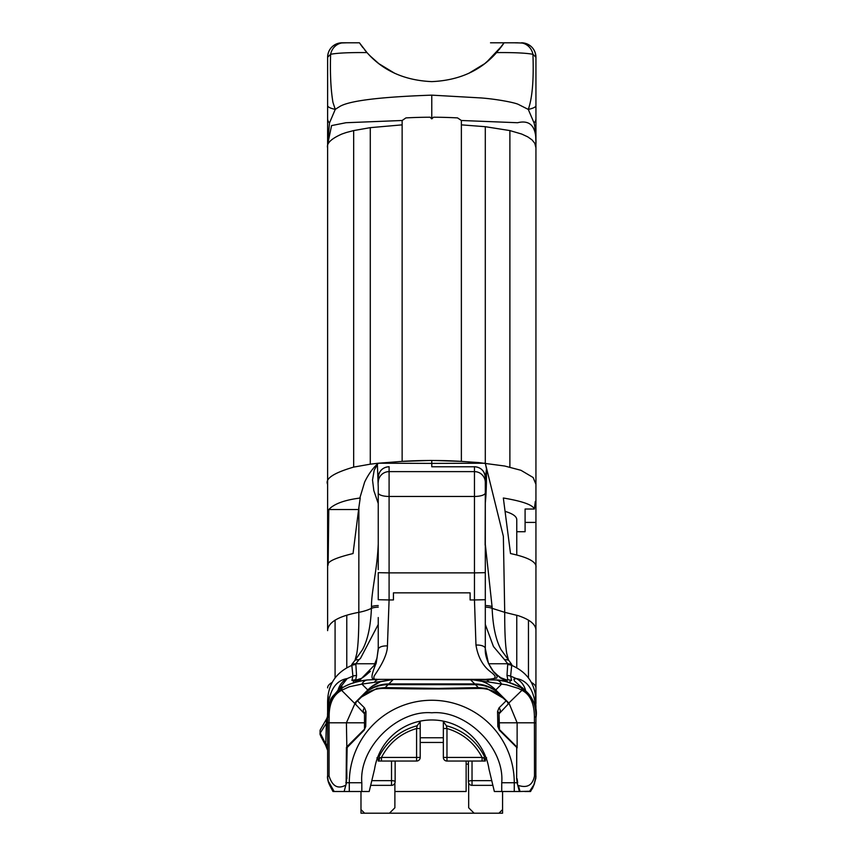 <?xml version="1.0" encoding="UTF-8"?>
<svg xmlns="http://www.w3.org/2000/svg" width="856" height="856" viewBox="0 0 856 856"><rect width="100%" height="100%" fill="white"/><g stroke="black" fill="none" stroke-linecap="round" stroke-linejoin="round"><path stroke-width="1.28" d="M327.613 744.399L325.772 744.11L326.382 723.181L321.931 730.35M324.221 741.799C327.57 749.096 328.094 749.867 325.772 744.11L320.24 733.078L320.08 730.831M327.613 757.218L327.613 750.305L325.772 744.11M320.24 729.868L326.382 719.233L326.382 723.181L326.992 717.981M327.613 715.348A9.405 9.405 14.9 0 1 326.382 719.233A9.405 9.405 -165 0 0 327.613 715.348A9.405 9.405 -165 0 1 326.382 719.233M360.226 498.01L358.878 507.426L358.825 612.34C358.91 631.642 358.225 645.381 356.781 653.545L355.058 660.222L351.773 664.524L352.907 676.144L351.923 680.488L353.582 680.809L353.485 683.035M531.405 682.425A43.399 12.305 -0 0 1 535.942 687.903L535.942 567.603C537.012 562.125 528.537 557.438 510.518 553.554L503.339 498.01C522.299 501.177 532.657 504.847 534.379 509.02L525.092 509.02L525.092 522.417L535.942 522.417L535.942 587.58M516.767 554.913L516.767 531.726L525.092 531.726L525.092 509.02M420.2 721.544L420.2 728.51L420.2 721.544L417.204 725.77L420.2 721.544M376.929 757.86L378.213 758.887A3.617 1.263 -32.4 0 0 379.529 758.052L379.155 756.479L376.929 757.86L379.155 756.479A58.807 58.807 -90 0 1 417.204 725.77L416.583 728.51L420.2 728.51L420.2 721.18M379.155 756.479L378.812 757.025M486.625 757.86L484.4 756.479L486.625 757.86L485.341 758.887A3.617 1.263 32.4 0 1 484.015 758.052A3.617 1.338 90 0 0 485.341 761.048L482.089 761.048L485.341 761.048L485.341 758.887L486.443 758.887M446.351 725.77A58.807 58.807 -90 0 1 484.4 756.479L484.015 758.052L482.089 757.432L446.971 757.432L446.971 761.048L482.089 761.048L482.089 757.432C474.438 742.88 462.732 733.239 446.971 728.51L446.351 725.77L443.344 721.544L446.351 725.77M443.344 721.18L443.344 757.432L446.971 757.432L446.971 728.51L443.344 728.51L443.344 721.18L443.344 728.51M535.942 719.19L535.942 718.366M535.942 718.173L535.942 721.33M535.942 718.152L535.845 778.018M377.111 758.887L378.213 758.887L378.213 761.048L381.466 761.048L378.213 761.048A3.617 1.338 -90 0 0 379.529 758.052L381.466 757.432L381.466 761.048L416.583 761.048L416.583 757.432L420.2 757.432L420.2 728.51M416.583 761.048A3.617 3.617 0 0 0 420.2 757.432M443.344 757.432A3.617 3.617 0 0 0 446.971 761.048M394.884 783.058L394.884 807.775L389.459 813.2L474.096 813.2L468.671 807.775L468.671 783.058M370.669 785.348L391.524 785.348L391.524 780.651L371.804 780.651M357.027 680.21L355.711 679.835L356.545 675.523L355.818 663.753A10.85 10.786 176.9 0 0 351.773 664.524M510.069 683.035L509.973 680.809L511.631 680.488L510.636 676.144L511.77 664.524A10.85 10.786 -176.9 0 0 507.736 663.753L506.998 675.523L507.843 679.835L506.527 680.21M488.626 663.753L507.736 663.753L504.601 659.751A10.85 10.111 -45.5 0 1 508.496 660.222L506.773 653.545C505.329 645.51 504.644 631.771 504.719 612.329L518.222 615.667C530.206 619.68 536.113 624.666 535.942 630.647L535.931 703.001C535.235 693.093 535.235 694.291 535.942 706.596L535.942 711.004C534.818 691.306 528.28 680.488 516.329 678.562L513.878 679.172L514.403 680.948L527.339 692.536M468.414 761.048L468.414 781.731L468.414 761.048M491.751 780.651L472.031 780.651A3.617 1.091 180 0 0 468.414 781.731A3.617 3.617 0 0 0 468.639 782.994A3.617 3.617 0 0 1 468.414 781.731M495.303 673.544L500.792 677.77L507.105 680.242M472.031 761.048L472.031 785.348L492.874 785.348M378.245 617.54L378.245 648.591M378.245 590.512L378.245 576.345M378.245 487.406A10.85 9.576 180 0 0 378.245 487.417L378.245 569.647M472.031 785.348A3.617 3.617 0 0 1 468.639 782.994A3.617 3.617 0 0 0 472.031 785.348M395.14 781.731L395.14 761.048L395.14 781.731A3.617 3.617 0 0 1 391.524 785.348A3.617 3.617 0 0 0 395.14 781.731A3.617 1.091 180 0 0 391.524 780.651L391.524 761.048M516.767 746.86L516.65 778.639L516.714 746.807A1.445 1.445 -21.3 0 1 517.131 747.823L499.39 730.2A3.617 0.76 -45 0 0 499.476 729.569L499.048 713.829L508.261 704.017L507.49 702.07A1.081 0.792 -45 0 0 507.319 701.524L501.049 695.265C493.923 688.342 485.384 684.8 475.444 684.65L478.386 687.603L438.443 688.417L385.157 687.603L388.11 684.65C378.17 684.8 369.632 688.342 362.505 695.265L354.523 703.247L341.587 690.311L349.323 686.758L361.917 684.094A10.85 7.982 -96.2 0 1 367.395 679.953L379.197 679.375L367.395 679.953C358.257 680.83 349.986 683.409 342.593 687.678C331.828 694.27 326.832 704.317 327.613 717.82L327.613 718.152M327.613 718.345L327.613 719.639M389.095 569.411L389.095 572.889L474.459 572.889L474.459 599.949L470.115 599.949L470.115 592.844L393.439 592.844L393.439 599.949L389.095 599.949L387.426 645.938A9.159 4.13 4 0 0 378.245 649.565L376.191 663.165C367.984 682.778 373.751 678.573 377.464 679.375L379.422 679.375M336.205 692.536L347.215 678.562C335.263 680.509 328.725 691.327 327.613 711.004L327.613 717.82A10.85 2.193 179.2 0 1 329.153 716.686L329.057 722.806L346.413 722.806L355.09 703.247M328.704 782.748L334.172 791.5L369.204 791.5L374.586 769.03A57.866 57.866 0 0 1 488.969 769.03L494.351 791.5L519.999 791.5L518.404 785.455C527.317 788.29 532.678 785.123 534.486 775.943L534.401 716.547A10.85 2.536 178.9 0 1 535.942 717.81C536.198 703.482 531.202 693.446 520.962 687.678C513.643 683.43 505.372 680.852 496.148 679.953L385.981 679.375M524.749 791.5L530.485 791.5M360.986 809.583L360.986 813.2L364.603 813.2L360.986 809.583L360.986 791.5M364.603 813.2L389.459 813.2M378.245 607.161A10.85 3.499 -178 0 0 371.418 608.338C370.637 626.56 367.631 640.384 362.398 649.811L355.058 660.222A10.85 10.111 -134.5 0 1 358.953 659.751L355.818 663.753L374.971 663.753M378.245 624.463L360.504 658.328L358.953 659.751M378.245 523.358L378.245 543.913C377.25 569.443 371.333 591.913 371.472 606.604A88.008 47.337 -75.4 0 0 371.418 608.338A36.166 13.257 -0 0 1 358.825 612.34C338.484 616.181 328.073 622.291 327.613 630.647L327.613 144.589L331.572 125.586L345.974 122.729L402.138 120.493L405.947 117.903A177.727 65.142 0 0 1 430.119 117.219L431.777 118.888L433.436 117.219A177.727 65.142 0 0 1 457.564 117.903L461.373 120.493L517.58 122.729C530.57 119.594 536.691 126.881 535.942 144.568L535.942 522.417L535.942 504.184L535.31 501.402L534.379 509.02M328.158 709.645A18.083 5.521 179.9 0 0 327.613 711.004L327.613 706.596C328.308 694.302 328.319 693.103 327.613 703.001L327.613 706.468M519.999 791.5L519.902 791.04A3.617 3.617 0 0 1 519.999 791.5L529.629 791.254L534.358 784.075L535.942 775.943C534.176 785.615 531.993 790.805 529.383 791.49L530.174 790.687M535.792 778.5L533.823 785.294M533.566 785.808L530.806 789.97M504.601 659.751L493.441 646.515L485.309 624.463M517.11 42.811L524.835 43.196C531.779 45.325 535.481 50.023 535.942 57.266L535.942 144.568C535.792 134.232 535.16 127.03 534.058 122.932L528.28 109.418L518.222 104.336C514.595 102.581 496.876 99.125 481.008 97.937L431.777 95.144C378.095 97.017 347.097 101.029 338.783 107.15A57.309 29.907 -166 0 0 337.885 107.653L335.263 109.386L332.952 102.399C330.78 89.42 330.009 73.381 330.619 54.292C337.21 52.997 349.334 52.43 366.989 52.59L359.434 42.8L342.079 42.8L334.846 44.737L340.025 42.961L346.466 42.811L341.854 42.961A14.466 13.546 90 0 0 330.619 54.292L327.613 57.266L327.613 144.589L329.496 122.943L335.263 109.386A36.166 6.206 180 0 1 327.613 105.566M358.578 509.545L328.79 509.545C334.011 503.895 344.347 500.075 359.82 498.074L364.656 482.046C368.273 474.492 372.724 468.286 378.031 463.428L374.19 470.201L372.52 479.991L373.815 490.531L378.245 503.51M431.777 466.777L474.459 466.777L431.777 466.777L431.777 463.396L378.256 463.214M378.245 487.032L377.357 464.23M378.245 507.201L378.245 512.273M378.245 516.714L378.245 538.724M378.245 543.25L378.245 543.913A10.85 4.526 180 0 1 378.245 543.913L378.245 491.569M389.095 572.889L378.245 572.664L378.245 599.714L389.095 599.949L389.095 466.777A10.85 10.85 179.9 0 0 378.245 477.616L378.245 482.474A10.85 10.85 180 0 1 389.095 471.624L474.459 471.624L474.459 572.889L485.309 572.664L485.309 648.634L485.309 494.961M378.245 513.076L378.245 505.222M378.245 492.874L378.245 491.59L378.245 492.874A10.85 3.595 180 0 0 389.095 496.459L474.459 496.459A10.85 3.595 180 0 0 485.309 492.874L485.309 572.664M528.077 693.264L533.919 702.872M532.56 788.248L533.406 786.129M516.767 615.218L516.767 667.712L516.767 615.218M516.767 531.726L516.767 519.571C516.585 516.393 512.744 513.675 505.233 511.417M498.952 813.2L502.568 813.2L502.568 809.583L498.952 813.2L474.096 813.2M502.568 791.5L502.568 809.583M535.856 703.043L535.332 696.388M369.824 671.864L361.617 678.337L353.582 680.809C357.23 681.526 362.794 678.359 370.284 671.318M393.375 679.375L416.583 679.375L379.197 679.375L393.364 679.375L380.417 681.772L371.226 686.951L367.791 689.968L361.917 684.094L381.615 681.333A36.166 36.166 -139.4 0 0 367.791 689.968L363.233 694.526C370.37 687.603 378.908 684.062 388.838 683.923L393.375 679.375L381.615 681.333M481.939 681.333L470.19 679.397L484.357 679.375A10.85 7.009 90 0 1 488.947 682.029L481.939 681.333A36.166 36.166 -45 0 1 495.752 689.968L509.031 703.247L517.131 722.806L517.131 747.823L499.476 729.569L516.714 746.817M488.947 682.029L501.627 684.094A10.85 7.982 -83.8 0 0 496.148 679.953L470.179 679.375L474.706 683.923C484.646 684.062 493.184 687.603 500.311 694.526L495.752 689.968L501.627 684.094L506.527 684.8L518.404 688.417L521.967 690.311L508.582 703.247M485.331 679.375L493.259 678.872C495.71 677.685 495.71 676.101 493.259 674.143C492.339 672.281 479.628 667.263 475.968 645.071A9.32 4.045 -3.7 0 1 485.309 648.634L488.487 663.453L493.259 671.222L500.343 677.941L508.314 682.275M485.309 610.028L485.309 599.714L474.459 599.949L475.968 645.071M387.426 645.938C387.394 657.89 375.795 673.18 374.158 676.069C373.27 678.808 374.393 679.899 377.517 679.364L378.159 679.375M488.252 679.354L496.715 678.091L497.218 676.272L495.292 673.533M495.41 673.661C494.276 673.597 484.421 660.115 485.309 648.634L485.309 649.19M530.913 789.842L532.593 787.52M535.931 776.745L535.942 775.943L534.486 775.943M492.168 57.17L493.398 55.95A7.233 1.744 -135.2 0 0 493.388 55.961L485.074 63.333L493.291 56.057M500.674 47.615L503.232 44.105M515.226 42.832L521.689 42.961A14.466 13.546 -90 0 1 532.924 54.292C526.098 53.008 513.985 52.441 496.566 52.59C480.601 70.738 459.009 80.411 431.777 81.62C404.546 80.411 382.953 70.738 366.989 52.59L364.603 49.798M504.109 42.8L496.566 52.59M360.323 44.105L362.869 47.615M367.92 53.618L371.568 57.352M379.369 64.018L394.884 73.391M468.671 73.391L484.368 63.879M378.48 63.333L370.156 55.95A7.233 1.744 -44.8 0 1 370.166 55.961L370.252 56.057M346.776 667.712L346.776 615.218L346.776 667.712M351.912 42.8L355.176 42.8M524.835 43.196L528.708 44.737L521.475 42.8A14.466 14.466 0 0 1 535.942 57.266L532.924 54.292C533.887 79.629 532.336 98.012 528.28 109.418A36.166 6.217 180 0 0 535.942 105.588M345.963 42.8L359.434 42.8M535.942 147.799L534.797 143.316L532.058 139.913L527.767 136.864L521.732 134.06L509.887 130.583L485.309 126.699L461.373 124.858L461.373 120.493M535.942 484.336L533.128 477.498L520.951 470.297L504.74 466.028L478.793 462.593M511.77 664.524L501.156 649.811C495.924 640.384 492.917 626.56 492.125 608.338L504.719 612.329L503.36 536.337L485.309 463.224L431.777 463.396L431.777 460.464A177.727 65.142 0 0 0 428.161 460.485A177.727 65.142 180 0 0 402.138 461.373L402.138 124.858L370.284 127.651L370.284 464.177L353.667 467.098C333.615 472.961 324.938 478.707 327.613 484.336L327.613 135.473M328.79 509.545L328.126 565.078C327.024 561.697 335.327 557.855 353.036 553.554L358.878 507.426M378.159 463.235L370.284 464.177M327.613 721.33L327.613 775.943C327.227 780.918 329.41 786.108 334.172 791.5L334.632 791.5M486.893 61.846L502.044 45.785L493.538 55.811M484.303 63.922L468.778 73.338M394.776 73.338L379.208 63.89M370.113 55.918L378.513 63.365M379.122 63.826L394.712 73.316M468.585 73.434L484.432 63.826M493.473 55.875L495.057 54.238M498.941 49.798L500.032 48.45M339.19 43.089L342.079 42.821A14.466 14.466 0 0 0 327.613 57.266C328.073 50.023 331.775 45.325 338.719 43.196M327.613 127.383L327.613 57.395M378.17 463.235L402.138 461.384L428.171 460.517M431.777 118.888L431.777 95.144M329.849 785.562L332.973 791.49L334.172 791.5L328.19 780.95M328.223 781.068L327.623 776.734M329.507 784.813A21.7 21.7 0 0 0 332 789.039M461.373 124.858L461.373 461.384L435.383 460.517A200.497 73.488 180 0 0 431.777 460.475M478.793 462.582L461.373 461.384A177.727 65.142 0 0 0 435.383 460.485M353.667 467.098L353.667 130.583L370.284 127.651M402.138 120.493L402.138 124.858M353.667 130.583L346.776 132.38A59.289 21.732 180 0 0 345.225 132.873L341.876 134.039C331.154 138.779 326.404 143.369 327.613 147.81M388.11 684.65L475.444 684.65M364.495 722.806L346.413 722.806L346.83 746.817A1.445 1.445 -158.4 0 0 346.413 747.823L346.156 781.528M346.841 746.807L347.14 747.523L346.413 747.823L346.841 746.807L364.078 729.569L346.841 746.807M507.49 702.07L503.168 698.089C496.94 691.808 489.151 688.588 479.809 688.427A3.617 2.311 -91.7 0 0 479.799 688.417C442.07 689.037 427.358 689.187 383.734 688.427A3.617 2.311 -88.3 0 1 385.157 687.603L376.94 688.417L359.948 697.822L356.117 702.123A1.445 1.049 -134.8 0 1 356.353 701.406L355.54 702.22A1.445 1.445 45 0 0 355.54 704.274L364.495 713.829L364.495 728.595M383.734 688.427C374.96 688.395 367.171 691.616 360.376 698.089L357.53 700.925L364.538 707.923A3.617 3.135 135 0 0 364.078 712.802L364.495 713.765M356.117 702.123L355.54 704.274A1.445 1.445 45 0 1 355.54 702.22M503.168 698.089L486.615 688.417L478.386 687.603A3.617 2.311 -91.7 0 1 479.799 688.417M499.39 730.2L497.818 726.509L497.561 711.529L499.005 707.923L506.024 700.925L508.261 702.476A1.081 1.081 73.5 0 1 508.261 704.017A1.081 1.081 73.5 0 0 508.261 702.476L508.261 704.017M497.818 726.509A3.617 2.696 0 0 1 499.048 728.542L499.176 729.141M499.048 722.806L535.942 722.806M356.01 701.76L362.527 695.233M367.32 690.439L363.233 694.526M474.706 683.923L388.838 683.923M367.395 679.953C356.599 681.451 348.328 684.03 342.582 687.689A10.85 4.109 -121.3 0 0 341.587 690.311C333.209 694.815 329.068 703.611 329.143 716.686M364.538 707.923L365.994 711.529L365.737 726.509L364.164 730.2L347.14 747.523L346.466 782.748A3.617 1.284 -167.4 0 1 346.07 781.956L345.92 782.545A3.617 1.477 15 0 0 346.284 783.475A10.261 5.136 -90 0 0 346.466 782.748L361.82 782.748C358.803 747.984 397.013 709.774 431.777 712.791C466.541 709.774 504.751 747.984 501.734 782.748L501.734 791.5M346.905 778.639L346.413 747.823M364.164 730.2A3.617 0.76 -135 0 1 364.078 729.569M365.737 726.509A3.617 2.696 180 0 0 364.495 728.542L364.495 713.829A3.617 2.846 180 0 1 365.994 711.529M499.005 707.923A3.617 3.135 45 0 1 499.476 712.802L499.423 712.855M497.561 711.529A3.617 2.846 0 0 1 499.048 713.829L499.048 728.584M519.41 791.5L517.27 783.475A3.617 1.477 -15 0 0 517.623 782.545L517.131 778.8M516.65 778.639L517.27 783.475M534.401 716.547C534.176 703.14 530.035 694.398 521.967 690.311A10.85 4.109 121.3 0 0 521.614 688.417A10.85 4.109 121.3 0 0 520.962 687.689A10.85 4.109 121.3 0 1 520.962 687.689C509.791 682.35 501.52 679.771 496.159 679.953M485.309 477.627L485.309 492.874M485.309 482.527L485.309 482.474A10.85 10.85 180 0 0 474.459 471.624L474.459 466.777A10.85 10.85 0.1 0 1 485.309 477.616L485.309 477.541C484.656 470.95 481.04 467.333 474.449 466.691M485.309 491.59L485.127 545.122M485.299 126.699L485.299 463.214L486.54 469.12M486.476 469.174L485.309 478.836M485.309 501.327L485.309 504.163M519.86 791.5L518.404 785.455M470.179 679.375L416.583 679.375L470.179 679.375C480.013 679.514 488.487 682.992 495.581 689.797L500.311 694.526M484.122 679.375L385.714 679.375L484.122 679.375M384.451 679.375L380.974 679.375L384.451 679.375M345.139 785.455C337.617 789.253 332.256 786.086 329.057 775.943L327.613 776.338M466.135 761.048L466.135 791.5L394.884 791.5M485.309 605.567A10.85 3.328 -2.7 0 1 492.072 606.604A88.125 47.273 75.5 0 1 492.136 608.338A10.85 3.499 178 0 0 485.309 607.161M492.072 606.604L485.309 544.33L485.309 502.879C486.197 494.629 486.572 483.394 486.443 469.174M329.624 702.883L335.477 693.264M343.556 791.5L344.133 791.5L346.284 783.475M328.223 696.388L327.688 703.043M329.496 122.943A36.166 13.193 180 0 1 327.613 118.738M327.613 775.012L327.613 761.145M327.613 723.844L327.613 718.163M535.942 118.727A36.166 13.182 180 0 1 534.058 122.932M327.613 144.386L327.613 135.676M327.613 126.228L327.613 122.611M327.613 719.575L326.382 723.181L320.24 733.078L320.476 734.705M327.42 720.72L326.382 723.181M381.466 757.432C389.127 742.858 400.833 733.218 416.583 728.51L416.583 757.432L381.466 757.432M511.631 680.488A10.85 10.764 -26.7 0 0 507.843 679.835L505.639 679.835M525.595 690.578A18.083 17.858 76.8 0 0 516.329 678.562L510.636 676.144A10.85 10.786 -175.9 0 0 506.998 675.523M443.344 737.754L420.2 737.754M355.85 664.609A10.85 10.786 -3.3 0 0 351.891 665.358C335.445 672.581 327.356 685.282 327.613 703.45L327.677 703.482M371.472 606.604A10.85 3.328 2.7 0 1 378.245 605.567M466.135 764.13L468.414 764.13M379.197 679.375A10.85 7.009 90 0 0 374.596 682.029M509.887 130.583L509.887 467.098M335.081 620.097L335.081 677.663M332.139 682.425A43.399 12.305 0 0 0 327.613 687.903M342.079 42.8A14.466 14.466 0 0 0 327.613 57.266M517.217 780.351L517.484 781.956A3.617 1.284 167.4 0 1 517.088 782.748L501.734 782.748M329.057 775.943L329.057 722.806L327.613 722.806M514.263 791.5L514.263 782.748A82.486 82.486 0 0 0 431.777 700.262A82.486 82.486 0 0 0 349.291 782.748L349.291 791.5M337.96 690.578A18.083 17.858 -76.8 0 1 347.215 678.562L352.907 676.144A10.85 10.786 -4.1 0 1 356.545 675.523M355.711 679.835A10.85 10.764 -153.3 0 0 351.923 680.488M361.82 791.5L361.82 782.748M535.877 703.482L535.942 703.45C536.198 685.282 528.099 672.581 511.663 665.358A10.85 10.786 -176.7 0 0 507.694 664.609M535.942 711.004A18.083 5.468 180 0 0 535.396 709.667M528.462 677.663L528.462 620.119M535.942 57.266A14.466 14.466 0 0 0 521.475 42.8L524.354 43.089M324.638 742.805L327.613 750.305M322.744 739.68L321.128 737.005M326.981 747.663C321.76 738.364 319.449 733.72 320.058 733.742L320.058 730.575M495.164 673.405L500.781 677.717L507.437 680.253M443.344 742.452L420.2 742.452M533.705 785.541L530.56 791.511M378.245 649.565L378.224 647.51M378.245 648.463L377.004 658.061L374.061 665.551L359.862 680.145L355.839 682.104M384.098 679.375L381.284 679.375M378.887 679.375L373.58 679.375M517.613 42.8L490.509 42.8M327.613 775.825L327.634 776.981M328.137 780.715L332.042 789.093M327.613 775.943C326.832 779.035 329.014 784.224 334.172 791.511M342.582 687.689C334.471 693.735 330.395 698.143 330.352 700.925L327.613 717.82M378.245 477.616L378.245 477.541C378.887 470.95 382.504 467.333 389.095 466.691M535.942 717.82C537.964 706.853 532.978 696.816 520.962 687.689M335.852 692.879L342.036 686.608L340.421 689.091M522.321 687.678L527.703 692.889"/></g></svg>
